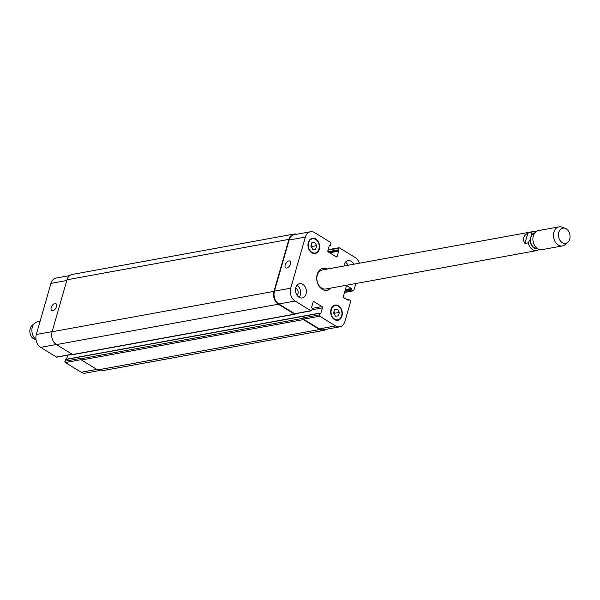 <?xml version="1.0" encoding="UTF-8"?>
<svg xmlns="http://www.w3.org/2000/svg" width="600" height="600" viewBox="0 0 600 600"><rect width="100%" height="100%" fill="white"/><g stroke="black" fill="none" stroke-linecap="round" stroke-linejoin="round"><path stroke-width="0.9" d="M524.895 243.465C522.398 239.205 523.388 235.755 527.865 233.1L531.18 232.5L531.352 235.282L530.085 239.708L528.21 242.865L524.895 243.465L527.865 233.1M534.435 233.43A7.643 5.678 79.7 0 0 530.61 241.875A7.643 5.678 79.7 0 0 537.165 248.43M326.543 269.19A11.22 8.332 79.7 0 0 322.62 268.358M326.632 290.392A11.22 8.332 79.7 0 0 330.007 288.233M536.107 231.63L533.438 231.525L322.388 269.947A9.675 7.185 79.7 0 0 317.048 280.755A9.675 7.185 79.7 0 0 325.853 288.99L536.903 250.567A9.675 7.185 79.7 0 1 528.21 242.865M331.028 288.045A11.22 8.332 -100.3 0 1 327.15 290.325A11.22 8.332 -100.3 0 1 316.935 280.778A11.22 8.332 -100.3 0 1 323.13 268.237A11.22 8.332 -100.3 0 1 327.562 269.01M565.26 228.368L562.013 227.16A9.675 7.185 79.7 0 0 559.013 226.868L538.418 230.618A9.675 7.185 79.7 0 0 533.085 241.425A9.675 7.185 79.7 0 0 541.882 249.66L562.477 245.91A9.675 7.185 79.7 0 0 565.178 244.583L567.795 242.303A7.74 5.745 79.7 0 0 570 235.38A7.74 5.745 79.7 0 0 566.227 228.84A7.74 5.745 79.7 0 0 565.26 228.368A7.74 5.745 79.7 0 0 558.592 236.782A7.74 5.745 79.7 0 0 567.795 242.303M559.013 226.868A9.675 7.185 79.7 0 0 553.673 237.675A9.675 7.185 79.7 0 0 562.477 245.91M35.992 339.502A9.675 7.185 -100.3 0 1 34.718 323.153A9.675 7.185 -100.3 0 1 37.425 321.825L40.072 321.345M36.053 339.892L34.642 339.368A7.74 5.745 -100.3 0 1 30 333.015A7.74 5.745 -100.3 0 1 32.108 325.433L34.718 323.153M54.855 303.51A3.998 2.228 121.6 0 1 55.92 303.675A3.998 2.228 121.6 0 1 55.725 308.25A3.998 2.228 121.6 0 1 51.735 310.493A3.998 2.228 121.6 0 1 51.495 306.728A3.998 2.228 121.6 0 1 54.855 303.51M288.862 260.91A3.998 2.228 121.6 0 1 289.935 261.075A3.998 2.228 121.6 0 1 289.74 265.65A3.998 2.228 121.6 0 1 285.743 267.892A3.998 2.228 121.6 0 1 285.51 264.127A3.998 2.228 121.6 0 1 288.862 260.91M345.405 262.282A7.26 5.385 -100.3 0 1 348.075 265.275M345.315 265.778A3.998 2.97 79.7 0 0 344.138 264.99M343.965 266.017A7.26 5.385 -100.3 0 1 344.235 264.615A7.26 5.385 -100.3 0 1 348.067 260.625A7.26 5.385 -100.3 0 1 353.812 264.225M295.778 287.64A7.26 5.385 -100.3 0 1 299.61 283.657A7.26 5.385 -100.3 0 1 306.21 289.83A7.26 5.385 -100.3 0 1 302.205 297.938A7.26 5.385 -100.3 0 1 296.85 295.02A7.26 5.385 -100.3 0 1 295.778 287.64M296.947 285.315A7.26 5.385 -100.3 0 1 299.13 297.322M296.993 295.237A3.998 2.97 79.7 0 0 297.998 293.58A3.998 2.97 79.7 0 0 295.68 288.022M337.493 309.18L339.382 312.397L338.385 315.885L335.49 316.163L333.593 312.945L334.597 309.457L337.493 309.18L334.522 309.72M333.975 311.61L334.92 313.207L334.538 314.55M339.382 312.397L334.92 313.207M314.782 242.4L316.68 245.618L315.675 249.112L312.78 249.382L310.89 246.165L311.888 242.678L314.782 242.4L311.812 242.947M311.272 244.83L312.218 246.435L311.835 247.77M316.68 245.618L312.218 246.435M331.358 309.517A7.26 5.385 79.7 0 0 332.43 316.89A7.26 5.385 79.7 0 0 337.793 319.808A7.26 5.385 79.7 0 0 341.79 311.707A7.26 5.385 79.7 0 0 335.19 305.535A7.26 5.385 79.7 0 0 331.358 309.517M331.013 309.308A7.74 5.745 -100.3 0 1 335.108 305.055A7.74 5.745 -100.3 0 1 342.142 311.64A7.74 5.745 -100.3 0 1 337.875 320.288A7.74 5.745 -100.3 0 1 332.16 317.175A7.74 5.745 -100.3 0 1 331.013 309.308M308.655 242.737A7.26 5.385 79.7 0 0 309.728 250.11A7.26 5.385 79.7 0 0 315.082 253.035A7.26 5.385 79.7 0 0 319.087 244.928A7.26 5.385 79.7 0 0 312.487 238.755A7.26 5.385 79.7 0 0 308.655 242.737M308.31 242.528A7.74 5.745 -100.3 0 1 312.397 238.275A7.74 5.745 -100.3 0 1 319.44 244.86A7.74 5.745 -100.3 0 1 315.173 253.507A7.74 5.745 -100.3 0 1 309.45 250.395A7.74 5.745 -100.3 0 1 308.31 242.528M355.793 283.538L353.843 290.325A0.968 0.72 -100.3 0 1 352.913 290.767L351.615 289.972L351.39 288.51L347.212 285.945A0.968 0.72 79.7 0 0 346.282 286.388L343.41 296.407A0.968 0.72 79.7 0 0 343.845 297.69L348.022 300.255L348.72 299.438L350.19 300.27A0.968 0.72 -100.3 0 1 350.625 301.553L344.903 321.502A9.675 7.185 -100.3 0 1 339.795 326.812A9.675 7.185 -100.3 0 1 335.587 325.928L319.778 316.215A0.968 0.72 -100.3 0 1 319.343 314.925L319.815 313.29L320.903 313.147L322.41 307.875A0.968 0.72 79.7 0 0 321.975 306.593L314.04 301.71A0.968 0.72 79.7 0 0 313.103 302.153L311.595 307.425L312.285 308.663L311.812 310.305A0.968 0.72 -100.3 0 1 310.882 310.748L295.08 301.028A9.675 7.185 -100.3 0 1 290.707 288.188L305.37 237.06A9.675 7.185 -100.3 0 1 310.478 231.75A9.675 7.185 -100.3 0 1 314.685 232.635L330.495 242.355A0.968 0.72 -100.3 0 1 330.93 243.638L330.457 245.272L329.37 245.423L327.862 250.688A0.968 0.72 79.7 0 0 328.298 251.97L336.24 256.853A0.968 0.72 79.7 0 0 337.17 256.41L338.678 251.138L337.987 249.9L338.46 248.265A0.968 0.72 -100.3 0 1 339.39 247.822L355.2 257.535A9.675 7.185 -100.3 0 1 359.37 263.212M72.3 354.345L56.887 357.15A0.968 0.72 -100.3 0 1 56.468 357.06L40.665 347.34A9.675 7.185 -100.3 0 1 36.3 334.5L50.955 283.38A9.675 7.185 -100.3 0 1 56.062 278.07L69.637 275.595M99.157 370.62L85.38 373.132A9.675 7.185 -100.3 0 1 81.172 372.248L65.363 362.528A0.968 0.72 -100.3 0 1 64.927 361.245L65.775 359.43M66.555 359.22L67.718 355.178M294 234.067L72.105 274.462A9.675 7.185 79.7 0 0 66.998 279.78L52.088 331.763A9.675 7.185 79.7 0 0 56.46 344.603L72.608 354.532A0.968 0.72 79.7 0 0 73.028 354.623L294.923 314.228A0.968 0.72 -100.3 0 1 294.502 314.138L278.347 304.207A9.675 7.185 -100.3 0 1 273.983 291.368L288.892 239.377A9.675 7.185 -100.3 0 1 294 234.067A9.675 7.185 -100.3 0 1 296.707 234.255M64.927 361.245L81.188 358.282L81.067 358.718A0.968 0.72 79.7 0 0 81.502 360L97.65 369.93A9.675 7.185 79.7 0 0 101.858 370.808L323.752 330.413A9.675 7.185 -100.3 0 1 319.545 329.535L303.397 319.605A0.968 0.72 -100.3 0 1 302.962 318.322L303.082 317.888L319.343 314.925M311.303 310.83L295.043 313.793A0.968 0.72 -100.3 0 1 294.623 313.702L278.82 303.99A9.675 7.185 -100.3 0 1 274.447 291.142L289.11 240.022A9.675 7.185 -100.3 0 1 294.218 234.712L310.478 231.75M339.795 326.812L323.535 329.775A9.675 7.185 -100.3 0 1 319.327 328.89L303.517 319.17A0.968 0.72 -100.3 0 1 303.082 317.888M295.425 313.725A0.968 0.72 -100.3 0 1 294.923 314.228M326.22 329.288A9.675 7.185 -100.3 0 1 323.752 330.413M533.438 231.525A9.675 7.185 79.7 0 0 531.18 232.5M534.862 232.845A8.13 6.038 79.7 0 0 531.352 235.282M530.085 239.708A8.13 6.038 79.7 0 0 537.773 248.827M66.787 280.5L50.955 283.38M96.795 369.405L81.172 372.248M81.18 359.647L65.363 362.528M72.09 354.218L56.468 357.06M56.287 344.498L40.665 347.34M52.133 331.62L36.3 334.5M289.11 240.022L305.37 237.06M335.895 256.642L337.17 256.41M328.013 250.163L338.46 248.265M344.587 292.282L352.913 290.767M346.433 286.087L347.212 285.945M319.327 328.89L335.587 325.928M303.517 319.17L319.778 316.215M311.962 309.78L322.41 307.875M312.27 308.355L321.975 306.593M313.252 301.853L314.04 301.71M294.623 313.702L310.882 310.748M278.82 303.99L295.08 301.028M274.447 291.142L290.707 288.188M330.09 245.452L329.325 245.595M288.892 239.377L66.998 279.78M273.983 291.368L52.088 331.763M278.347 304.207L56.46 344.603M294.502 314.138L72.608 354.532M320.903 313.147L320.392 313.237M319.815 313.29L65.4 359.603M302.962 318.322L81.067 358.718M303.397 319.605L81.502 360M319.545 329.535L97.65 369.93M348.517 299.647L347.37 299.858M348.39 300.075L347.88 300.173M351.39 288.51L345.36 289.612M351.562 289.028L345.195 290.183M351.435 289.455L345.067 290.618M351.615 289.972L344.903 291.195M337.987 249.9L328.035 251.715M338.16 250.417L328.605 252.157M338.505 250.627L328.942 252.368M338.678 251.138L329.625 252.788M539.49 249.435L536.903 250.567M335.82 320.168L337.793 319.808M333.225 305.888L335.19 305.535M313.118 253.388L315.082 253.035M310.515 239.115L312.487 238.755M328.147 249.705L338.97 247.733M344.543 292.462L353.332 290.858M330.255 245.49L329.303 245.663M320.017 313.072L65.602 359.392M348.72 299.438L347.145 299.722"/></g></svg>

